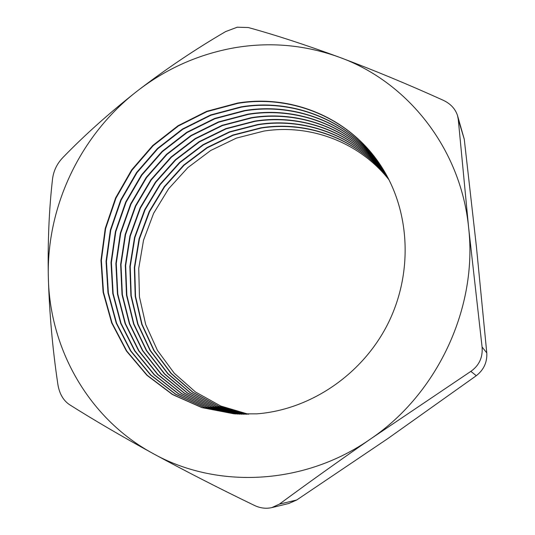 <?xml version="1.0" encoding="UTF-8"?>
<svg xmlns="http://www.w3.org/2000/svg" width="535" height="535" viewBox="0 0 535 535"><rect width="100%" height="100%" fill="white"/><g stroke="black" fill="none" stroke-linecap="round" stroke-linejoin="round"><path stroke-width="0.8" d="M234.263 413.856L202.116 407.616L172.678 394.489L147.219 375.282L126.762 351.034L112.029 322.953L103.496 292.311L101.369 260.431L105.616 228.612L115.981 198.117L132.018 170.13L153.097 145.754L178.409 125.966L206.991 111.614L237.741 103.382C292.357 94.187 351.027 118.449 381.997 167.502M236.022 413.983L204.41 407.463L175.52 394.215L150.582 375.035L130.587 350.953L116.242 323.147L107.996 292.872L106.05 261.408L110.37 230.043L120.709 200.01L136.612 172.464L157.464 148.489L182.468 129.042L210.69 114.945L241.038 106.866C294.571 97.925 352.043 121.371 382.933 168.993M236.169 413.99L204.597 407.456L175.754 394.195L150.857 375.015L130.901 350.947L116.583 323.167L108.364 292.912L106.438 261.488L110.758 230.164L121.091 200.164L136.987 172.658L157.818 148.717L182.803 129.289L210.991 115.212L241.305 107.147C294.752 98.233 352.124 121.612 383.007 169.12M237.894 414.09L206.851 407.289L178.543 393.914L154.16 374.774L134.653 350.873L120.709 323.354L112.771 293.468L111.019 262.451L115.42 231.568L125.712 202.023L141.474 174.945L162.092 151.392L186.775 132.299L214.609 118.469L244.522 110.551C296.918 101.884 353.12 124.474 383.909 170.598M238.035 414.097L207.038 407.275L178.77 393.894L154.428 374.754L134.96 350.866L121.05 323.374L113.132 293.508L111.394 262.531L115.794 231.688L126.093 202.176L141.842 175.132L162.439 151.612L187.103 132.546L214.903 118.737L244.789 110.832C297.099 102.185 353.2 124.708 383.983 170.718M239.733 414.17L209.252 407.095L181.512 393.613L157.664 374.513L138.632 350.786L125.09 323.561L117.446 294.049L115.881 263.481L120.355 233.066L130.614 203.995L146.236 177.379L166.612 154.24L190.988 135.489L218.44 121.92L247.939 114.162C299.219 105.749 354.183 127.517 384.852 172.183M239.874 414.177L209.432 407.082L181.733 393.593L157.932 374.493L138.933 350.779L125.417 323.581L117.8 294.096L116.249 263.554L120.723 233.18L130.981 204.143L146.597 177.56L166.953 154.454L191.303 135.73L218.728 122.181L248.193 114.43C299.393 106.044 354.264 127.745 384.919 172.303M241.546 414.23L211.613 406.894L184.428 393.312L161.102 374.253L142.544 350.706L129.383 323.769L122.027 294.624L120.642 264.484L125.183 234.537L135.408 205.935L150.897 179.76L171.046 157.023L195.108 138.612L222.192 125.297L251.276 117.687C301.466 109.528 355.22 130.5 385.755 173.748M241.68 414.237L211.793 406.881L184.649 393.285L161.363 374.233L142.838 350.699L129.704 323.782L122.368 294.671L120.997 264.564L125.551 234.644L135.77 206.075L151.244 179.941L171.381 157.23L195.415 138.846L222.473 125.551L251.53 117.954C301.64 109.815 355.3 130.727 385.822 173.868M243.325 414.271L213.933 406.687L187.29 393.004L164.479 373.992L146.369 350.626L133.589 323.969L126.507 295.193L125.304 265.474L129.918 235.982L140.11 207.834L155.458 182.094L175.38 159.751L199.14 141.668L225.864 128.601L254.546 121.144C303.673 113.226 356.243 133.422 386.624 175.299M243.458 414.271L214.107 406.667L187.504 392.978L164.733 373.972L146.664 350.619L133.904 323.989L126.849 295.24L125.651 265.554L130.273 236.089L140.458 207.975L155.799 182.274L175.707 159.958L199.441 141.902L226.138 128.848L254.787 121.405C303.84 113.5 356.323 133.643 386.691 175.42M245.077 414.284L216.214 406.46L190.099 392.69L167.796 373.738L150.128 350.545L137.709 324.17L130.908 295.755L129.871 266.45L134.552 237.393L144.704 209.693L159.918 184.388L179.62 162.426L203.086 144.664L229.455 131.837L257.743 124.521C305.826 116.837 357.253 136.298 387.467 176.838M245.211 414.284L216.387 406.446L190.313 392.67L168.043 373.718L150.415 350.539L138.023 324.19L131.236 295.801L130.212 266.524L134.9 237.5L145.052 209.834L160.259 184.562L179.941 162.627L203.38 144.891L229.722 132.078L257.984 124.775C305.993 117.111 357.327 136.512 387.527 176.958M246.796 414.277L218.454 406.232L192.861 392.382L171.046 373.483L153.819 350.465L141.755 324.37L135.215 296.31L134.345 267.406L139.087 238.791L149.205 211.526L164.292 186.628L183.773 165.047L206.951 147.6L232.966 135.007L260.873 127.832C307.939 120.368 358.236 139.113 388.27 178.362M246.929 414.277L218.621 406.212L193.075 392.356L171.294 373.463L154.093 350.458L142.063 324.384L135.542 296.35L134.686 267.48L139.434 238.891L149.546 211.659L164.619 186.802L184.087 165.241L207.239 147.82L233.233 135.241L261.107 128.079C308.1 120.636 358.316 139.327 388.33 178.476M248.494 414.25L220.661 405.991L195.576 392.068L174.243 373.229L157.437 350.385L145.721 324.564L139.441 296.851L138.732 268.349L143.54 240.155L153.619 213.318L168.572 188.835L187.845 167.615L210.73 150.475L236.41 138.11L263.936 131.068C310.012 123.826 359.206 141.875 389.045 179.867M248.307 27.532L237.246 27.211L225.643 31.578C195.175 49.354 165.763 69.135 137.408 90.917C109.334 112.965 84.376 135.301 62.528 157.925C56.944 163.884 53.627 170.819 52.564 178.73C49.059 209.259 47.648 242.181 48.337 277.504C49.407 313.43 52.597 349.134 57.907 384.605C59.432 393.72 63.27 400.387 69.43 404.614C93.404 419.774 121.251 436.065 152.956 453.486C185.13 470.987 218.955 488.301 254.419 505.421C260.191 508.183 266.009 508.912 271.86 507.601L279.397 504.117C307.311 483.54 337.812 461.745 370.909 438.733L470.867 371.364C479.186 365.459 482.924 357.333 482.082 347.001L468.62 227.589L458.274 119.445L457.512 115.506C455.265 108.759 450.49 103.67 443.187 100.246C407.77 84.236 373.162 69.904 339.377 57.252C305.786 44.907 275.431 35.002 248.307 27.532M234.029 47.856C198.405 54.323 166.198 68.674 137.408 90.917C80.731 134.633 46.384 206.062 48.337 277.504C49.668 348.793 88.516 418.537 152.956 453.486C216.595 489.164 304.194 485.633 370.909 438.733C438.205 393.044 477.762 306.796 468.62 227.589C460.742 147.968 407.102 81.641 339.377 57.252C304.917 44.82 269.8 41.69 234.029 47.856M237.466 103.088C292.17 93.879 350.94 118.208 381.916 167.375C410.258 211.72 413.241 273.519 387.668 324.237C362.014 374.908 310.019 409.837 256.787 413.849L234.123 413.843L201.922 407.63L172.437 394.516L146.938 375.303L126.441 351.047L111.681 322.939L103.121 292.27L100.981 260.351L105.221 228.492L115.587 197.957L131.637 169.936L152.729 145.527L178.068 125.712L206.684 111.333L237.466 103.088M457.512 115.506L464.26 139.22L476.404 246.622L486.783 352.913C487.291 362.208 483.794 369.812 476.297 375.71L387.621 438.727L296.691 500.011L288.833 503.475L271.86 507.608M482.082 347.001L486.783 352.913M464.26 139.22L458.274 119.445M279.397 504.117L296.691 500.011M476.297 375.71L470.867 371.364"/></g></svg>
